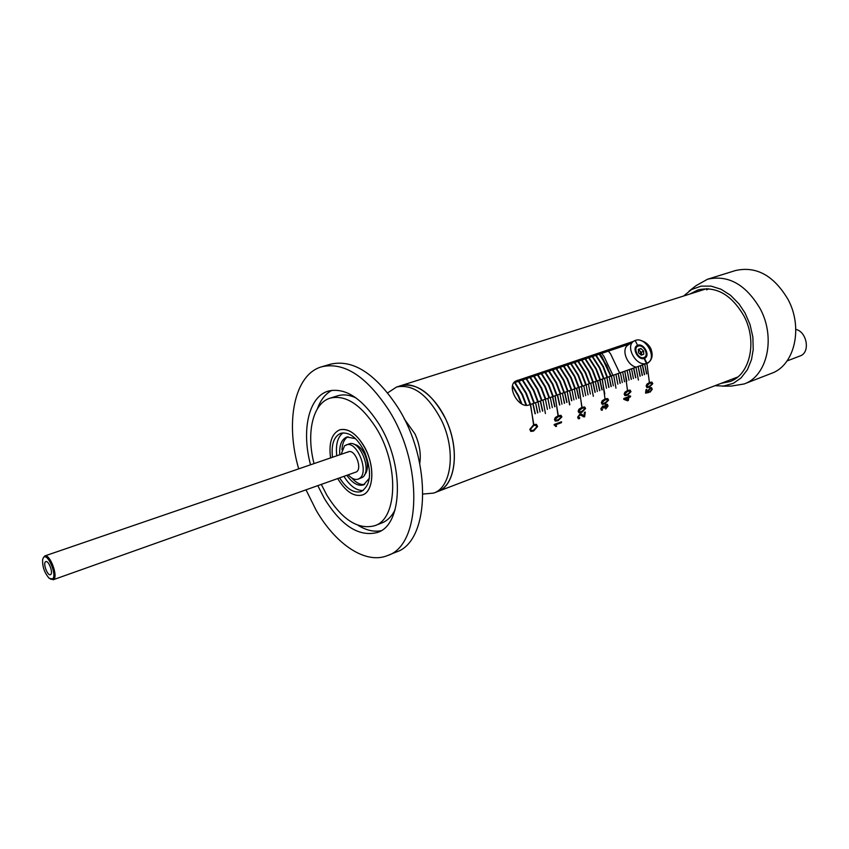 <?xml version="1.0" encoding="UTF-8"?>
<svg xmlns="http://www.w3.org/2000/svg" width="849" height="849" viewBox="0 0 849 849"><rect width="100%" height="100%" fill="white"/><g stroke="black" fill="none" stroke-linecap="round" stroke-linejoin="round"><path stroke-width="1.27" d="M353.948 444.324L356.453 445.003C359.721 446.606 362.491 449.8 364.773 454.586C367.776 461.707 368.233 467.735 366.121 472.681L364.582 474.771M365.41 472.681L366.428 471.991M369.357 478.22L363.552 484.906C358.013 486.413 352.484 483.251 346.944 475.429M351.826 478.019C356.198 482.89 360.475 485.023 364.667 484.397M339.696 477.998C346.668 488.918 353.821 493.449 361.154 491.582C370.992 485.193 372.159 471.991 364.635 451.965C357.365 437.819 349.427 431.6 340.81 433.298C333.912 436.397 331.121 444.388 332.468 457.271M344.004 476.48C350.011 486.042 356.421 490.722 363.213 490.52M445.619 418.897C432.162 393.469 417.188 382.411 400.696 385.701C415.989 380.575 437.713 397.916 448.113 424.68C458.672 451.371 455.266 480.895 441.331 489.682L437.649 491.571C455.701 485.83 460.296 448.866 445.619 418.897M423.014 494.044L433.627 493.099C451.657 487.379 456.2 450.352 441.501 420.308C428.034 394.827 413.06 383.716 396.589 387.006L387.696 392.864M419.756 463.395C421.189 454.077 419.586 444.239 414.959 433.881L404.22 418.886M366.312 450.692C358.193 434.9 349.321 427.938 339.706 429.827C331.715 433.499 328.659 442.86 330.558 457.929C328.659 442.86 331.715 433.499 339.706 429.827C347.687 427.917 355.561 432.99 363.34 445.046C375.078 463.734 374.367 491.529 362.449 494.978C372.987 491.762 375.162 469.168 366.312 450.692M337.796 478.677C345.692 491.645 353.906 497.079 362.449 494.978C354.15 497.079 346.095 491.921 338.273 479.505L337.796 478.677M343.081 432.852C337.637 436.917 335.535 444.558 336.777 455.796M339.738 454.777C339.207 445.216 341.574 439.294 346.838 437.023L355.551 438.646M348.026 436.726C344.365 438.848 342.338 443.178 341.945 449.715M357.132 445.343L355.901 445.449M606.674 365.42L599.415 354.139L601.612 356.951L610.76 376.224L606.674 365.42M610.527 376.298L606.451 365.494L599.192 354.213M595.913 355.317L603.172 366.619L607.268 377.455L603.172 366.619L595.913 355.317M596.136 355.243L603.406 366.545L607.491 377.37M607.035 377.529L602.949 366.704L595.68 355.391M599.659 367.829L592.39 356.506L599.659 367.829L603.756 378.686L599.659 367.829M603.533 378.76L599.426 367.914L592.156 356.58M596.125 369.05L588.856 357.694L596.125 369.05L600.232 379.928L596.125 369.05M600.01 380.002L595.902 369.124L588.622 357.769M592.581 370.27L585.301 358.883L592.581 370.27L596.698 381.169L592.581 370.27M596.465 381.254L592.347 370.355L585.067 358.968M589.026 371.501L581.735 360.082L589.026 371.501L593.143 382.421L589.026 371.501M592.91 382.496L588.792 371.575L581.501 360.167M585.449 372.732L578.148 361.292L585.449 372.732L589.577 383.674L585.449 372.732M589.344 383.759L585.216 372.807L577.914 361.366M581.852 373.963L574.55 362.502L581.852 373.963L585.99 384.937L581.852 373.963M585.757 385.011L581.618 374.048L574.317 362.576M578.243 375.205L570.942 363.712L578.243 375.205L582.393 386.199L578.243 375.205M582.159 386.284L578.01 375.29L570.698 363.786M574.624 376.457L567.312 364.932L574.624 376.457L578.774 387.473L574.624 376.457M578.54 387.558L574.391 376.531L567.068 365.006M570.984 377.709L563.662 366.152L570.984 377.709L575.144 388.746L570.984 377.709M574.911 388.831L570.751 377.784L563.428 366.237M567.334 378.962L560 367.384L567.334 378.962L571.504 390.031L567.334 378.962M571.271 390.116L567.09 379.047L559.767 367.468M563.662 380.225L556.328 368.625L563.662 380.225L567.843 391.315L563.662 380.225M567.599 391.4L563.428 380.31L556.084 368.699M559.979 381.498L552.635 369.856L559.979 381.498L564.161 392.609L559.979 381.498M563.927 392.694L559.735 381.583L552.391 369.941M556.275 382.772L548.921 371.109L556.275 382.772L560.467 393.915L556.275 382.772M560.234 394L556.031 382.857L548.687 371.193M552.561 384.056L545.196 372.361L552.561 384.056L556.764 395.22L552.561 384.056M556.519 395.305L552.317 384.141L544.952 372.446M548.825 385.34L541.46 373.613L548.825 385.34L553.039 396.525L548.825 385.34M552.795 396.61L548.581 385.425L541.216 373.698M545.069 386.635L537.704 374.876L545.069 386.635L549.292 397.841L545.069 386.635M549.048 397.926L544.825 386.719L537.459 374.961M541.301 387.929L533.925 376.149L541.301 387.929L545.536 399.168L541.301 387.929M545.291 399.253L541.057 388.014L533.681 376.234M537.523 389.235L530.137 377.423L537.523 389.235L541.758 400.495L537.523 389.235M541.513 400.579L537.268 389.32L529.893 377.508M533.713 390.54L526.327 378.696L533.713 390.54L537.958 401.832L533.713 390.54M537.714 401.917L533.469 390.625L526.083 378.781M529.903 391.856L522.506 379.981L529.903 391.856L534.159 403.169L529.903 391.856M533.904 403.254L529.649 391.941L522.252 380.065M526.062 393.172L518.665 381.275L526.062 393.172L530.328 404.517L526.062 393.172M530.084 404.602L525.818 393.257L518.41 381.36M522.209 394.498L514.802 382.57L522.209 394.498L526.338 405.366L522.209 394.498M526.062 405.344L521.965 394.583L514.547 382.655M518.346 395.836L512.446 385.881L518.346 395.836L521.626 403.954L518.346 395.836M521.275 403.742L518.092 395.921L512.382 386.231M592.623 356.421L599.882 367.755L603.989 378.601M589.079 357.609L596.359 368.975L600.466 379.843M585.534 358.809L592.814 370.196L596.932 381.084M581.968 360.008L589.248 371.416L593.377 382.337M578.381 361.207L585.683 372.647L589.811 383.589M574.784 362.417L582.085 373.889L586.224 384.852M571.175 363.637L578.477 375.131L582.626 386.115M567.546 364.847L574.858 376.372L579.018 387.388M563.906 366.078L571.228 377.625L575.389 388.662M560.244 367.309L567.567 378.887L571.738 389.946M556.562 368.54L563.906 380.15L568.077 391.23M552.869 369.782L560.213 381.413L564.405 392.525M549.165 371.024L556.519 382.687L560.711 393.83M545.44 372.276L552.795 383.971L556.997 395.135M541.704 373.539L549.07 385.255L553.272 396.441M537.948 374.802L545.313 386.55L549.536 397.757M534.17 376.065L541.545 387.844L545.78 399.083M530.381 377.338L537.767 389.15L542.002 400.41M526.571 378.622L533.968 390.455L538.213 401.736M522.751 379.906L530.147 391.771L534.403 403.084M518.909 381.19L526.316 393.087L530.572 404.432M515.056 382.485L522.464 394.414L526.613 405.366M512.52 385.552L518.59 395.751L521.965 404.135M601.676 353.386L603.862 356.187L612.999 375.428M611.471 377.073L611.259 376.245M611.206 376.065L602.058 356.803L599.872 353.991M619.706 373.072L610.59 353.916L608.404 351.125M52.627 578.88C57.297 575.187 47.682 552.519 43.564 557.464L42.652 559.417C42.27 566.644 44.477 572.969 49.274 578.392L52.627 578.88M43.193 557.952L44.753 555.957C49.751 553.506 58.348 575.877 53.731 579.379L50.611 579.209M45.421 561.847C42.938 563.863 47.64 576.046 50.388 574.709L50.77 574.476C53.285 572.523 48.563 560.255 45.814 561.603L45.421 561.847M633.587 341.319L515.587 381.116C506.206 386.178 518.537 409.176 529.182 404.92L648.01 362.969C652.308 359.732 653.231 354.903 650.78 348.483C648.466 344.301 645.187 341.669 640.931 340.598M646.556 373.878L644.784 364.444L646.768 373.804M644.38 374.664L642.385 365.293L644.593 374.579M642.194 375.438L640.422 365.983L642.417 375.364M640.008 376.224L638.225 366.757L640.231 376.149M542.999 400.261L545.419 413.548M530.614 404.623L533.543 424.532L530.614 404.623M646.142 386.093L646.874 384.183L649.527 382.474L651.809 382.124L652.785 383.674L649.315 387.24L646.949 387.579L646.142 386.093M650.111 391.315L651.576 389.553L651.13 388.587L650.196 388.662L648.562 390.646L648.753 392.535L645.548 393.108L646.036 389.649L646.8 389.373L646.429 392.089L647.978 391.813L647.925 390.646L650.26 387.77L651.512 387.685L652.244 389.298L650.037 392.164L650.111 391.315M624.164 394.127L624.906 392.185L627.634 390.444L630 390.094L630.987 391.644L627.443 395.273L624.981 395.613L624.164 394.127M628.822 397.502L628.345 400.495L627.57 400.781L623.739 399.327L623.835 398.478L628.164 396.886L629.045 395.57L628.939 396.6L630.574 395.995L630.457 396.897L628.801 397.491L628.324 400.484L623.739 399.327M605.761 408.178L607.343 406.278L606.069 405.313L604.53 407.87L603.724 408.061L602.811 406.851L601.601 408.401L602.503 409.271L602.249 410.216L601.357 410.173L600.869 408.698L602.949 405.896L604.276 406.384L606.154 404.368L607.3 404.294L608.064 406.024L605.698 409.048L605.761 408.178M601.379 402.766L602.164 400.76L605.04 398.934L607.576 398.552L608.584 400.144L604.849 403.933L602.206 404.294L601.379 402.766M579.984 414.004L581.3 413.962L583.995 415.904L584.42 412.37L585.269 412.052L584.632 416.859L579.878 414.959L578.456 416.827L578.816 417.772L579.75 417.687L579.506 418.642L578.233 418.674L577.702 417.071L579.984 414.004M578.158 411.266L578.944 409.218L581.905 407.361L584.536 406.968L585.566 408.56L581.745 412.412L578.997 412.794L578.158 411.266M554.471 419.608L555.246 417.591L558.196 415.734L560.871 415.341L561.9 416.901L558.101 420.722L555.331 421.104L554.471 419.608M561.497 421.773L561.401 422.685L555.702 424.808L556.594 426.23L555.745 426.538L554.206 424.458L561.518 421.762L561.422 422.696L555.681 424.787L556.573 426.209L555.734 426.516M529.797 429.371L533.713 424.638L536.175 424.309L537.619 426.506L533.575 431.059L530.88 431.398L529.797 429.371M628.992 380.172L627.188 370.642L628.992 380.172M617.817 384.173L615.971 374.589M606.494 388.226L604.626 378.58M595.011 392.344L592.899 382.708L595.234 392.259M583.359 396.515L581.469 386.73L583.359 396.515M571.547 400.739L569.637 390.89L571.791 400.654M559.565 405.037L557.39 395.199L559.809 404.952M547.414 409.388L545.429 399.412M535.093 413.803L532.854 403.837L535.337 413.707M635.625 377.794L633.609 368.381L635.837 377.72M624.546 381.763L622.731 372.212L624.546 381.763M613.307 385.786L611.45 376.181M601.92 389.871L599.829 380.267L602.143 389.787M590.363 394L588.463 384.268M578.657 398.202L576.513 388.471L578.891 398.117M566.782 402.447L564.606 392.663L567.015 402.362M554.726 406.767L552.54 396.908L554.97 406.682M542.511 411.139L540.293 401.216L542.755 411.054M633.418 378.58L631.603 369.092M622.306 382.559L620.47 373.008M611.047 386.603L609.2 376.967L611.047 386.603M599.617 390.689L597.526 381.074L599.85 390.604M588.039 394.838L586.128 385.085M576.291 399.041L574.37 389.224M564.383 403.307L562.452 393.416L564.383 403.307M552.296 407.637L550.322 397.682M540.038 412.03L538.043 402.012M631.21 379.376L629.406 369.856L631.21 379.376M620.067 383.366L618.242 373.783L620.29 383.292M608.765 387.409L606.929 377.773L608.998 387.335M597.314 391.516L595.425 381.817M585.704 395.676L583.794 385.913M573.924 399.89L571.993 390.062M561.974 404.166L560.022 394.276M549.865 408.507L547.902 398.542L549.865 408.507M537.566 412.911L535.592 402.872L537.566 412.911M567.249 391.729L569.594 404.846L567.249 391.729M590.819 383.44L593.334 396.303M613.731 375.375L615.96 388.142M636.028 367.532L638.416 380.065M555.204 395.963L558.026 415.617L555.204 395.963M579.114 387.558L581.83 406.958L579.114 387.558M602.355 379.376L604.966 398.531L602.355 379.376M624.96 371.427L627.475 390.338L624.96 371.427M646.949 363.68L649.379 382.358L646.949 363.68M629.618 343.994L513.677 382.952M644.762 364.454L646.747 373.804M642.576 365.219L644.571 374.579M640.401 365.993L642.396 375.364M638.204 366.757L640.21 376.139M530.402 404.697L533.788 424.447M651.926 382.156L652.764 383.663L649.294 387.229L646.821 387.526M651.565 383.048L649.496 383.408L646.789 385.871L647.278 386.677M649.496 383.408L646.811 385.881L647.373 386.709L649.389 386.327L652.117 383.886L651.501 383.026L649.517 383.419M651.183 388.598L650.175 388.651L648.54 390.636L648.859 391.559M648.976 391.612L648.732 392.525L645.558 393.087M646.768 389.383L646.407 392.079M651.629 387.728L652.223 389.288L650.037 392.132M630.128 390.126L630.966 391.633L627.422 395.263L624.843 395.57M629.746 391.018L627.602 391.389L624.832 393.904L625.331 394.711M627.602 391.389L624.853 393.904L625.416 394.743L627.507 394.339L630.308 391.867L629.682 391.007L627.623 391.4M629.024 395.581L628.939 396.6M630.552 396.005L630.436 396.886L628.801 397.491M628.048 397.788L625.023 398.881L627.729 399.921L628.048 397.788L625.044 398.903M606.855 405.249L603.724 408.04M603.427 406.83L601.58 408.39L601.845 409.218M602.472 409.282L602.228 410.205L601.262 410.12M607.406 404.336L608.043 406.013L605.698 409.016M607.704 398.595L608.563 400.134L604.828 403.922L602.068 404.241M607.3 399.518L605.008 399.911L602.09 402.532L602.588 403.36M605.008 399.911L602.111 402.543L602.684 403.392L604.913 402.967L607.863 400.378L607.226 399.497L605.029 399.921M581.523 414.068L582.796 415.034M579.718 417.697L579.506 418.642M579.485 418.631L578.127 418.621M581.087 415.065L579.856 414.949L578.424 416.806L578.731 417.729M585.237 412.062L584.632 416.859M584.6 416.838L583.04 416.679M582.775 415.023L583.634 415.755M584.685 407.011L585.545 408.549L581.724 412.402L578.848 412.741M584.261 407.945L581.873 408.348L578.88 411.022L579.389 411.85M581.873 408.348L578.901 411.033L579.485 411.882L581.798 411.447L584.823 408.804L584.176 407.923L581.894 408.358M561.019 415.384L561.879 416.891L558.08 420.711L555.172 421.051M560.584 416.307L558.186 416.71L555.204 419.364L555.702 420.159M558.186 416.71L555.225 419.374L555.819 420.202L558.143 419.767L561.147 417.146L560.499 416.286L558.207 416.721M554.673 425.253L554.142 425.062M536.398 424.373L537.597 426.495L533.543 431.037L530.689 431.324M536.027 425.275L533.703 425.498L530.54 429.053L531.251 430.485M535.581 425.179L533.734 425.508L530.561 429.063L531.4 430.549L533.618 430.231L536.865 426.76L535.602 425.19M628.992 380.161L627.167 370.652M593.111 382.634L595.213 392.259M583.359 396.504L581.448 386.73M569.615 390.901L571.759 400.654M557.613 395.125L559.788 404.941M533.076 403.753L535.316 413.707M633.81 368.307L635.816 377.72M624.535 381.753L622.71 372.212M600.041 380.193L602.121 389.787M576.736 388.396L578.869 398.107M564.829 392.578L566.994 402.362M552.763 396.833L554.949 406.682M540.516 401.142L542.734 411.054M609.179 376.977L611.248 386.518M597.738 380.999L599.829 390.604M562.431 393.427L564.596 403.222M629.385 369.867L631.401 379.301M618.221 373.793L620.269 383.281M606.908 377.773L608.977 387.324M549.865 408.496L547.881 398.542M535.57 402.882L537.799 412.826M567.228 391.739L569.806 404.761M554.991 396.037L558.271 415.532M578.901 387.632L581.809 406.013M602.143 379.45L604.764 393.894M624.747 371.501L626.795 381.137M646.736 363.765L647.352 366.089M53.073 579.793L356.538 471.864C362.565 468.117 354.893 448.951 348.504 451.774L347.549 452.284M348.302 474.941C351.751 478.698 355.031 480.099 358.151 479.154L362.427 477.371C372.541 471.216 359.774 439.209 349.098 443.91L344.567 445.778L341.107 454.311M358.151 479.154L359.541 478.412C369.633 472.246 356.856 440.196 346.201 444.897M722.297 386.157L731.116 386.093L744.117 383.971L771.401 373.38C794.356 365.579 803.483 328.16 788.148 299.644C773.938 275.575 756.385 265.864 735.499 270.534L707.557 279.225L696.063 285.646L689.112 291.08M721.151 383.345L729.96 381.562C749.943 374.876 757.605 341.648 744.064 316.178C731.509 294.614 716.142 285.858 697.974 289.923L689.961 294.009M744.117 383.971C767.029 376.203 775.933 338.231 760.407 309.132C746.027 284.574 728.41 274.598 707.557 279.225M714.954 385.711L723.635 386.051L733.324 383.324L741.039 377.954L747.428 369.655L751.492 359.647L753.212 349.586L752.872 337.095L750.028 324.53L745.008 312.941L738.98 303.857L730.522 295.261L721.024 289.233L711.101 286.124L701.136 286.124L691.447 289.583L683.647 296.004M637.62 345.437L637.015 345.607C631.656 348.451 638.257 360.528 644.062 358.48L646.471 363.361C636.41 367.224 624.62 346.052 634.012 341.033L635.169 340.46L637.62 345.437L635.222 340.576M644.115 358.586L644.996 358.076C650.387 355.243 643.839 343.198 638.002 345.182M633.63 341.287L628.281 344.896C620.799 348.843 626.817 365.505 636.389 367.203M646.524 363.457L647.893 362.725C657.359 357.758 645.749 336.639 635.604 340.322M646.906 363.213L644.497 358.331M706.655 289.88L708.522 288.724M306.065 489.947L316.04 510.069C335.684 544.421 365.739 564.712 387.643 555.511L396.165 552.052C429.785 541.747 432.364 461.198 397.693 407.17C375.332 373.454 352.972 359.116 330.59 364.168L321.76 366.768C294.327 374.271 284.988 422.059 298.699 468.85M356.028 397.916C349.332 394.806 343.166 394.116 337.509 395.846L330.197 398.128C312.793 403.148 306.043 432.926 314.045 463.596M321.346 484.524L326.865 495.2C342.2 519.843 358.161 530.009 374.738 525.711C397.703 518.888 399.21 464.35 375.98 427.673C360.793 404.411 345.532 394.562 330.197 398.128M317.855 485.755L324.403 498.575C341.404 525.956 359.116 537.237 377.561 532.429C402.914 524.852 404.602 464.414 378.813 423.778C362.003 398.096 345.15 387.208 328.223 391.113C308.612 396.695 301.257 430.485 310.543 464.796M358.087 525.34C366.121 530.296 373.762 532.1 380.999 530.731M387.643 555.511C421.125 545.281 423.481 464.435 388.757 410.099C366.386 376.192 344.047 361.748 321.76 366.768M331.991 390.296C325.464 393.734 320.604 399.89 317.399 408.783M374.738 525.711L381.88 522.952C387.377 520.787 391.782 516.404 395.082 509.803M795.81 329.391C807.166 331.853 810.498 352.717 800.098 355.943L787.055 360.942M641.366 355.094L640.104 351.136L638.374 350.266M638.49 352.696L638.331 349.363L640.878 348.504L643.574 350.955L643.733 354.277L641.197 355.158L638.49 352.696M640.878 348.504L638.363 350.043M638.756 349.905L641.451 352.356L643.574 350.955M641.451 352.356L641.579 355.02M513.741 382.857L517.359 380.278M635.954 346.594L637.376 345.713M638.204 346.105C632.452 347.719 638.395 359.774 643.86 357.556C649.57 355.88 643.659 343.93 638.204 346.105M706.856 288.649L396.589 387.006M737.707 377.02L433.627 493.099M348.504 451.774L44.753 555.957M515.035 381.509L515.587 381.116M647.893 362.725L646.429 363.68M636.623 346.063L637.472 345.66C647.861 345.713 647.851 356.113 644.433 358.257"/></g></svg>
